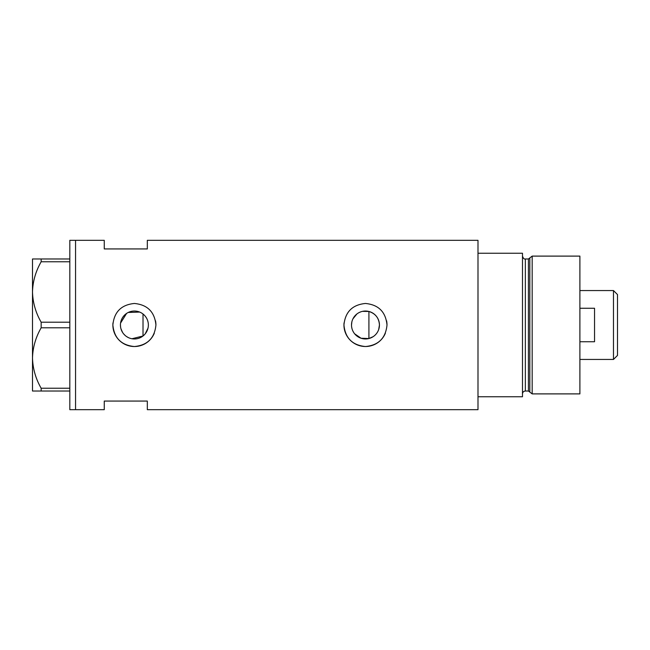 <?xml version="1.0" encoding="UTF-8"?>
<svg xmlns="http://www.w3.org/2000/svg" width="650" height="650" viewBox="0 0 650 650"><rect width="100%" height="100%" fill="white"/><g stroke="black" fill="none" stroke-linecap="round" stroke-linejoin="round"><path stroke-width="0.97" d="M373.124 336.684L368.916 338.536L361.067 338.252L354.632 333.808M353.714 332.532L352.934 331.142M351.869 328.169L351.601 326.592M148.005 328.152L145.251 333.791M378.682 329.542L379.438 325C379.007 318.094 375.505 313.584 368.916 311.464L362.521 311.35M351.512 325A13.967 13.967 0 0 0 365.471 338.967A13.967 13.967 0 0 0 379.438 325A13.967 13.967 0 0 0 365.471 311.033A13.967 13.967 0 0 0 351.512 325L351.869 321.839M120.437 325A13.967 13.967 0 0 0 134.404 338.967A13.967 13.967 0 0 0 148.362 325A13.967 13.967 0 0 0 134.404 311.033A13.967 13.967 0 0 0 120.437 325L120.575 326.958M120.981 328.859L122.566 332.41M123.703 333.978L125.06 335.384M126.588 336.57L128.269 337.545M131.966 338.748L143.016 335.993L143.016 314.007M112.978 322.887A21.531 21.531 0 0 0 112.872 325C114.14 338.081 121.314 345.256 134.396 346.531C147.469 345.272 154.651 338.098 155.927 325C154.651 311.919 147.477 304.736 134.412 303.469C121.322 304.744 114.14 311.919 112.872 325A21.531 21.531 0 0 0 154.278 333.279M344.053 322.887A21.531 21.531 0 0 0 343.947 325C345.215 338.081 352.389 345.256 365.471 346.531C378.544 345.272 385.718 338.098 387.002 325C385.726 311.919 378.552 304.736 365.479 303.469C352.389 304.744 345.215 311.919 343.947 325A21.531 21.531 0 0 0 385.344 333.279M147.322 248.934L147.322 240.321L477.994 240.321L477.994 396.76L522.486 396.76L522.486 253.24L477.994 253.24L477.994 409.679L147.322 409.679L147.322 401.066L104.26 401.066L104.26 409.679L75.554 409.679L75.554 240.321L69.818 240.321L69.818 409.679L75.554 409.679L75.554 240.321L104.26 240.321L104.26 248.934L147.322 248.934M139.661 312.065L128.269 312.455M126.588 313.422L120.575 323.058M387.002 325A21.531 21.531 0 0 0 386.588 320.791M155.927 325A21.531 21.531 0 0 0 155.513 320.791M145.251 316.209L146.177 317.493M147.558 320.312L148.005 321.848M352.934 318.858L356.899 313.974M359.588 312.333L361.067 311.748M69.818 391.024L41.161 391.024L41.161 388.237C35.709 378.779 32.825 368.704 32.5 358.012C32.784 347.466 35.669 337.391 41.161 327.787L41.161 322.213C35.709 312.756 32.825 302.681 32.5 291.988C32.784 281.442 35.669 271.367 41.161 261.763L41.161 258.976L32.5 258.976L32.5 391.024L41.161 391.024M41.161 388.237L69.818 388.237M69.818 327.787L41.161 327.787M41.161 322.213L69.818 322.213M69.818 261.763L41.161 261.763M41.161 258.976L69.818 258.976M368.916 338.536L368.916 311.464M528.426 391.024L525.354 391.024L525.354 258.976L528.426 258.976L528.426 391.024L529.815 392.08L529.815 257.92L532.171 256.108L532.171 393.892L579.898 393.892L579.898 256.108L532.171 256.108M613.478 290.558L617.5 294.572L617.5 355.428L613.478 359.442L613.478 290.558L579.898 290.558M579.898 341.738L594.539 341.738L594.539 308.262L579.898 308.262M525.354 391.024C523.616 391.194 522.657 392.145 522.486 393.892M525.354 258.976C524.209 259.334 523.25 258.375 522.486 256.108M528.426 258.976L529.815 257.92M529.815 392.08L532.171 393.892M613.478 359.442L579.898 359.442"/></g></svg>
